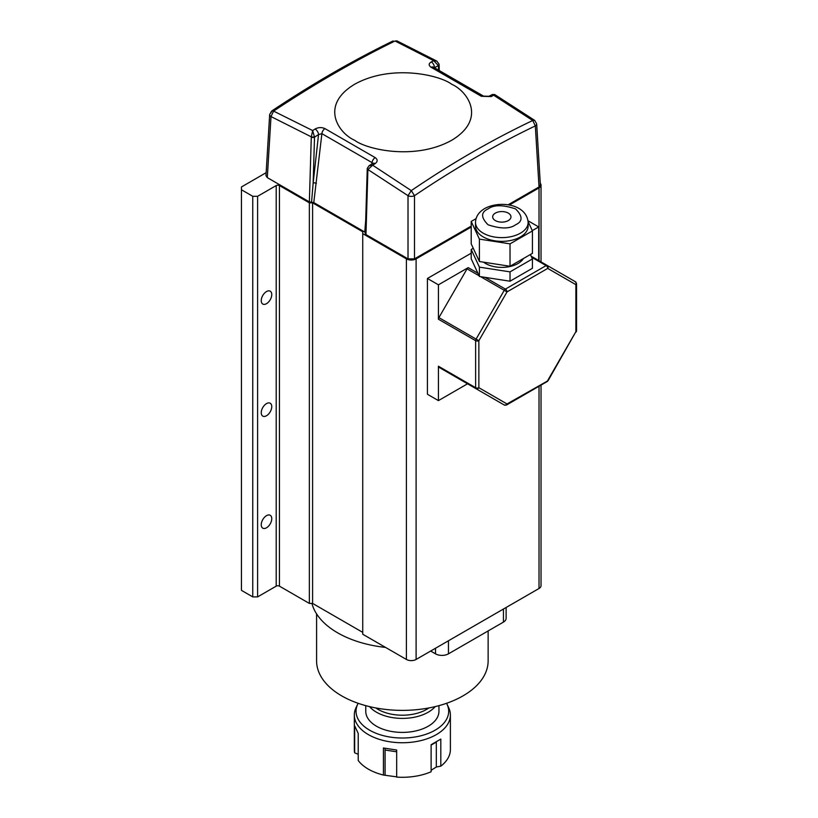 <?xml version="1.0" encoding="UTF-8"?>
<svg xmlns="http://www.w3.org/2000/svg" width="818" height="818" viewBox="0 0 818 818"><rect width="100%" height="100%" fill="white"/><g stroke="black" fill="none" stroke-linecap="round" stroke-linejoin="round"><path stroke-width="1.23" d="M316.586 613.868L316.586 660.852A85.767 49.52 0 0 0 369.531 706.609A85.767 49.52 0 0 0 463.008 695.873A85.767 49.52 0 0 0 488.131 660.852L488.131 630.944M430.657 651.046L435.513 653.848A9.151 5.286 0 0 0 448.448 653.848L503.438 622.099A9.151 5.286 0 0 0 506.117 618.367L506.117 607.488M311.903 603.428A91.493 52.822 0 0 0 385.544 647.416M435.196 706.599A36.595 21.125 180 0 1 385.278 715.955A36.595 21.125 180 0 1 369.521 706.599M428.918 707.938A34.305 19.806 180 0 1 386.341 712.918A34.305 19.806 180 0 1 375.789 707.938M491.26 96.575L481.373 96.299L431.147 67.301C428.499 65.45 428.53 63.661 431.26 61.933L433.673 60.675L395.043 40.992C354.828 60.696 314.347 84.06 273.59 111.105L312.64 130.553L315.073 129.019C318.355 127.271 321.648 127.138 324.95 128.61L375.186 157.618C377.834 159.582 377.804 161.596 375.073 163.661L372.66 165.205L411.29 190.614C451.505 163.232 491.986 139.868 532.743 120.491L492.477 94.459L488.908 96.299A4.571 2.771 -117.5 0 1 491.26 96.575L494.706 94.54L534.716 120.41L532.743 120.491L535.33 125.9A4.571 2.638 -3.5 0 0 536.669 123.886L534.716 120.41M481.373 96.299A4.571 2.597 -59.4 0 1 483.561 96.125L433.346 67.137A4.571 2.679 119.4 0 0 431.147 67.301M367.916 167.526L369.071 165.706L372.66 165.205L367.916 169.541L408.018 195.676L411.29 190.614L414.481 195.676C454.665 168.559 494.951 145.297 535.33 125.9L539.021 186.964L508.05 204.848M375.186 157.618A4.571 2.607 120.8 0 0 372.026 162.608L372.63 163.436M372.65 163.948L372.701 163.385A4.571 2.505 57.6 0 1 375.073 163.661M324.95 128.61A4.571 2.669 119.2 0 0 321.893 133.661L372.026 162.608L371.883 163.907M315.073 129.019A4.571 2.505 57.6 0 1 318.539 134.571L321.893 133.661L313.785 202.588L364.777 232.036L365.697 220.339M311.29 137.076L312.64 130.553L314.521 137.148A2.29 1.278 -178.3 0 1 311.29 137.076L309.357 201.903L267.312 177.629L265.973 175.666L269.664 114.551A4.571 2.638 3.5 0 0 271.003 116.565L311.28 136.841A2.29 1.104 -3.9 0 0 314.49 136.688M271.003 112.833L271.658 111.054L273.59 111.105L271.003 116.565L267.312 177.629M395.043 40.992L396.986 40.9L395.043 40.992M439.061 64.356A2.29 1.37 178.2 0 1 439.113 64.602A2.29 1.37 178.2 0 1 438.438 65.604L433.673 60.675L436.843 61.125L396.986 40.9M434.317 67.679L434.419 67.669A4.571 2.771 -117.5 0 0 431.26 61.933M367.262 168.61A2.29 1.278 -178.3 0 0 367.221 168.825A2.29 1.278 -178.3 0 0 367.896 169.755L365.963 234.582L408.018 258.866L408.018 195.676A4.571 2.454 0 0 0 414.481 195.676L414.481 258.866L471.209 226.116M372.701 163.385L369.071 165.706L367.262 168.355A2.29 1.421 7.9 0 0 367.916 169.541L367.896 169.755M316.372 183.365A2.29 1.125 6.3 0 0 313.151 183.099L318.539 134.571L314.521 137.148L313.151 183.099L311.556 202.251L309.357 201.903M438.417 65.143A2.29 1.196 -7.3 0 0 439.072 64.152L436.843 61.125M536.669 123.886L540.361 185.001L539.021 186.964M414.481 258.866L408.018 258.866M365.963 234.582L364.777 232.036M313.785 202.588L311.556 202.251M523.428 258.529A22.873 13.2 180 0 1 517.999 263.529A22.873 13.2 180 0 1 483.602 262.179M528.131 226.187A26.299 15.184 180 0 1 520.422 236.923A26.299 15.184 180 0 1 491.761 240.216A26.299 15.184 180 0 1 475.524 226.187L475.524 222.445A26.299 15.184 180 0 0 491.761 236.474A26.299 15.184 180 0 0 520.422 233.181A26.299 15.184 180 0 0 528.131 222.445L528.131 226.187M508.295 220.584A9.151 5.286 180 0 1 498.326 221.729A9.151 5.286 180 0 1 492.671 216.842A9.151 5.286 180 0 1 495.35 213.109A9.151 5.286 180 0 1 505.33 211.964A9.151 5.286 180 0 1 510.974 216.842A9.151 5.286 180 0 1 508.295 220.584M473.264 248.273L471.209 249.459L471.209 258.795L477.906 273.232L468.203 267.629L438.428 284.828L438.428 319.214L475.626 340.687L475.626 387.701L438.428 366.219L438.428 400.615L427.425 394.266L427.425 278.478L471.209 253.191M528.019 220.768L538.694 226.934L532.303 230.625M438.428 284.828L427.425 278.478M438.428 400.615L467.538 383.806M538.694 260.543L538.694 226.934M575.892 282.793A2.29 1.319 120 0 0 575.422 281.75L547.262 265.492A2.29 1.871 120 0 1 547.733 268.406L575.892 284.664A2.29 1.871 -60 0 0 575.422 281.75L531.168 256.198M468.203 267.629A2.29 1.319 120 0 0 467.058 268.836L438.898 317.619A2.29 1.319 120 0 0 438.428 319.214M471.209 249.459L479.409 267.138L479.409 276.474L477.906 273.232M438.428 366.219A2.29 1.319 120 0 0 438.898 367.272L467.058 383.53A2.29 1.319 120 0 0 467.088 383.54L504.256 405.002A2.29 1.871 -60 0 0 507.027 403.959L478.857 387.701A2.29 1.871 120 0 1 476.096 388.744L504.256 405.002A2.29 1.319 120 0 0 505.401 404.89M438.898 367.272L467.058 383.53M479.409 267.138L510.023 271.873L532.436 258.928L530.381 254.51M479.409 276.474L510.023 281.208L532.436 268.273L532.436 258.928M510.023 271.873L510.023 281.208M438.898 317.619L478.857 340.687L507.027 291.903L504.256 290.308L476.096 339.092A2.29 1.319 120 0 0 475.626 340.687A2.29 1.319 0 0 0 478.857 340.687L478.857 387.701A2.29 1.319 180 0 1 475.626 387.701A2.29 1.319 120 0 0 476.096 388.744M504.256 405.002L506.546 405.002A2.29 1.319 -120 0 0 507.027 403.959L548.101 380.667L575.892 331.668L547.733 380.452A2.29 1.319 60 0 1 547.262 381.505L548.101 380.667M476.066 218.641L471.209 221.443L471.209 243.856L479.409 261.535L510.023 266.269L532.436 253.324L532.436 230.921L528.101 221.566M510.023 266.269L510.023 243.856L532.436 230.921M479.409 261.535L479.409 239.122L510.023 243.856M471.209 221.443L479.409 239.122M354.327 715.014L354.327 749.564A48.037 27.73 0 0 0 354.664 752.836L354.664 725.77L358.212 733.429L358.212 760.495A48.037 27.73 0 0 0 383.427 775.045L383.427 747.989L396.679 750.034L396.679 777.1A48.037 27.73 0 0 0 431.117 771.773L431.117 744.707L440.82 739.104L440.82 766.169A48.037 27.73 0 0 0 450.391 749.564L450.391 715.014A48.037 27.73 180 0 1 436.321 734.625A48.037 27.73 180 0 1 383.979 740.638A48.037 27.73 180 0 1 354.327 715.014A48.037 27.73 180 0 1 356.045 707.662L357.701 704.186A46.319 26.738 180 0 1 358.151 703.296M440.82 766.169L436.321 766.998L431.117 770.3M396.679 776.855L383.427 775.045M358.212 754.268L354.664 752.836M446.556 703.296A46.319 26.738 180 0 1 447.017 704.186A46.319 26.738 180 0 1 435.104 730.188A46.319 26.738 180 0 1 379.071 734.39A46.319 26.738 180 0 1 357.701 704.186M438.949 705.637L438.949 711.282A36.595 21.125 180 0 1 428.233 726.22A36.595 21.125 180 0 1 388.356 730.801A36.595 21.125 180 0 1 365.758 711.282L365.758 705.637M447.017 704.186L448.673 707.662A48.037 27.73 180 0 1 450.391 715.014M396.679 751.814L385.074 750.024A6.861 1.452 98.8 0 0 384.971 748.337M385.074 750.024L385.074 774.922M431.117 745.096L436.321 742.09L436.321 766.998M266.504 415.738A7.434 4.295 120 0 0 271.361 409.184A7.434 4.295 120 0 0 270.216 403.233A7.434 4.295 120 0 0 266.504 403.601A7.434 4.295 120 0 0 261.648 410.155A7.434 4.295 120 0 0 262.782 416.106A7.434 4.295 120 0 0 266.504 415.738M266.504 303.683A7.434 4.295 120 0 0 271.361 297.139A7.434 4.295 120 0 0 270.216 291.177A7.434 4.295 120 0 0 266.504 291.545A7.434 4.295 120 0 0 261.648 298.1A7.434 4.295 120 0 0 262.782 304.051A7.434 4.295 120 0 0 266.504 303.683M266.504 527.794A7.434 4.295 120 0 0 271.361 521.24A7.434 4.295 120 0 0 270.216 515.289A7.434 4.295 120 0 0 266.504 515.657A7.434 4.295 120 0 0 261.648 522.201A7.434 4.295 120 0 0 262.782 528.162A7.434 4.295 120 0 0 266.504 527.794M266.147 172.69L241.433 186.964L241.433 189.766L252.752 196.3L257.609 196.3L276.208 185.563A2.29 1.319 180 0 1 279.439 185.563L309.357 202.833L312.599 202.833L362.732 231.78L362.732 233.651L406.403 258.866A6.861 3.957 0 0 0 416.106 258.866L471.209 227.046M509.287 205.062L539.021 187.895A6.861 3.957 0 0 0 541.035 185.093A6.861 3.957 0 0 0 540.258 183.263M362.732 233.651L362.732 634.236L406.403 659.451A6.861 3.957 0 0 0 416.106 659.451L539.021 588.49A6.861 3.957 0 0 0 541.035 585.688L541.035 385.094M241.433 189.766L241.433 590.351L252.752 596.895L257.609 596.895L276.208 586.148A2.29 1.319 0 0 1 279.439 586.148L309.357 603.428L312.599 603.428L362.732 632.375M312.599 603.428L312.599 202.833M309.357 202.833L309.357 603.428M257.609 596.895L257.609 196.3M252.752 596.895L252.752 196.3M503.438 609.032L503.438 622.099M448.448 653.848L448.448 640.78M435.513 648.245L435.513 653.848M354.644 140.277C338.499 133.211 319.398 105.369 354.644 84.254C391.219 63.896 439.44 74.929 451.689 84.254C467.824 91.319 486.935 119.162 451.689 140.277C415.115 160.625 366.893 149.592 354.644 140.277M434.43 67.741L438.438 65.604L438.581 70.092M515.575 224.786C509.849 228.989 500.688 228.989 488.08 224.786C480.8 217.496 480.8 212.21 488.08 208.907C493.796 204.704 502.958 204.704 515.575 208.907C522.855 216.187 522.855 221.484 515.575 224.786M576.567 283.734L576.567 330.738A2.29 1.319 180 0 1 575.892 331.668L575.892 284.664A2.29 1.319 0 0 0 576.567 283.734L575.422 281.75L547.262 265.492A2.29 1.319 120 0 0 546.117 265.605L505.401 289.102A2.29 1.319 120 0 0 504.256 290.308L480.606 276.658M531.659 257.251L546.117 265.605A2.29 1.319 -120 0 1 547.733 268.406L507.027 291.903A2.29 1.319 60 0 0 505.401 289.102L485.023 277.343M467.058 268.836L479.092 275.778M539.021 187.895L539.021 260.727M539.021 386.26L539.021 588.49M416.106 659.451L416.106 258.866M406.403 258.866L406.403 659.451M279.439 586.148L279.439 185.563M276.208 185.563L276.208 586.148M483.561 96.125L488.908 96.299M269.664 114.551L271.658 111.054C312.241 83.947 352.722 60.573 393.131 40.92M492.477 94.459L494.706 94.54M367.262 168.355L365.298 233.631M439.072 64.152L439.286 70.501M528.131 222.445C526.772 203.907 499.256 200.328 484.645 208.57C478.724 212.118 475.677 216.75 475.524 222.445M506.546 405.002L547.262 381.505M576.567 330.738L576.261 331.883M541.035 185.093L541.035 261.893"/></g></svg>
